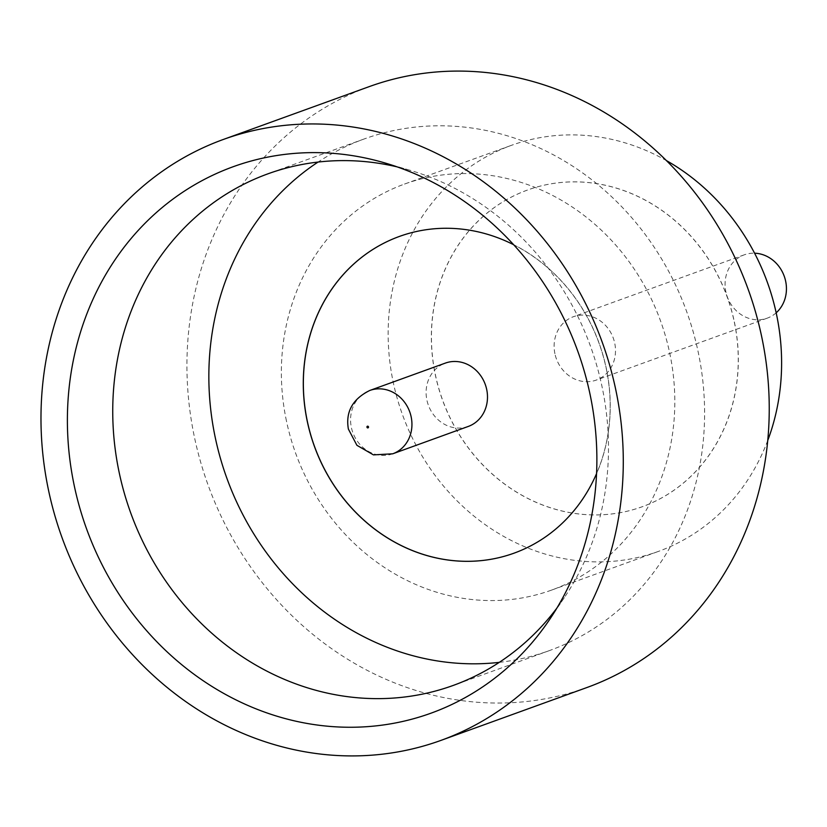 <?xml version="1.0" encoding="UTF-8"?>
<svg xmlns="http://www.w3.org/2000/svg" width="827" height="827" viewBox="0 0 827 827"><rect width="100%" height="100%" fill="white"/><g stroke="black" fill="none" stroke-linecap="round" stroke-linejoin="round"><path stroke-width="0.62" stroke-dasharray="4.13 3.1" d="M776.171 312.813A33.68 30.279 70.1 0 1 767.229 318.157A33.68 30.279 70.1 0 1 725.858 291.776A33.68 30.279 70.1 0 1 744.279 254.819A33.68 30.279 70.1 0 1 754.575 253.196M554.917 353.698A33.68 30.279 70.1 0 1 573.338 316.741A33.68 30.279 70.1 0 1 614.709 343.122A33.68 30.279 70.1 0 1 596.277 380.079A33.68 30.279 70.1 0 1 554.917 353.698M556.891 608.083A272.062 244.523 -109.9 0 0 564.345 597.601A272.062 244.523 -109.9 0 0 602.087 386.912A272.062 244.523 -109.9 0 0 409.499 170.124A272.062 244.523 -109.9 0 0 397.063 166.858M499.281 662.355A272.062 244.523 -109.9 0 0 549.386 650.601A272.062 244.523 -109.9 0 0 698.205 352.106A272.062 244.523 -109.9 0 0 364.066 139.008A272.062 244.523 -109.9 0 0 318.064 162.061M286.442 420.953A215.919 194.066 70.1 0 1 404.548 184.049A215.919 194.066 70.1 0 1 669.736 353.181A215.919 194.066 70.1 0 1 551.619 590.085A215.919 194.066 70.1 0 1 286.442 420.953M767.745 440.481A215.919 194.066 70.1 0 1 658.416 551.402A215.919 194.066 70.1 0 1 393.228 382.27A215.919 194.066 70.1 0 1 511.344 145.366A215.919 194.066 70.1 0 1 666.345 160.541M586.922 687.526A319.563 287.227 70.1 0 1 194.448 437.225A319.563 287.227 70.1 0 1 369.255 86.608M734.366 321.951A168.419 151.372 70.1 0 1 642.238 506.734A168.419 151.372 70.1 0 1 435.395 374.817A168.419 151.372 70.1 0 1 527.523 190.034A168.419 151.372 70.1 0 1 734.366 321.951M734.293 321.972A168.419 151.372 70.1 0 1 642.166 506.755A168.419 151.372 70.1 0 1 435.322 374.838A168.419 151.372 70.1 0 1 527.45 190.055A168.419 151.372 70.1 0 1 734.293 321.972M399.4 236.439A168.419 151.372 70.1 0 1 399.441 236.429A168.419 151.372 70.1 0 1 606.284 368.346A168.419 151.372 70.1 0 1 514.156 553.129A168.419 151.372 70.1 0 1 514.125 553.139M513.67 244.74A168.419 151.372 70.1 0 1 606.212 368.366A168.419 151.372 70.1 0 1 596.567 473.582M468.268 426.443A33.68 30.279 70.1 0 1 426.897 400.061A33.68 30.279 70.1 0 1 445.329 363.105M392.732 453.806A33.68 30.279 70.1 0 1 351.361 427.425A33.68 30.279 70.1 0 1 369.783 390.468M744.279 254.819L573.338 316.741M564.345 597.601L549.728 619.351M549.386 650.601L453.268 685.418M404.548 184.049L511.344 145.366M551.619 590.085L658.416 551.402M364.066 139.008L267.958 173.815M409.499 170.124L384.348 162.785M767.229 318.157L596.277 380.079"/><path stroke-width="1.24" d="M754.575 253.196A33.68 30.279 70.1 0 1 785.65 281.201A33.68 30.279 70.1 0 1 776.171 312.813M590.044 394.324A290.577 261.167 70.1 0 1 549.728 619.351A290.577 261.167 70.1 0 1 282.348 717.784A290.577 261.167 70.1 0 1 74.223 485.542A290.577 261.167 70.1 0 1 384.348 162.785A290.577 261.167 70.1 0 1 590.044 394.324M397.063 166.858A272.062 244.523 -109.9 0 0 267.958 173.815A272.062 244.523 -109.9 0 0 119.14 472.32A272.062 244.523 -109.9 0 0 453.268 685.418A272.062 244.523 -109.9 0 0 556.891 608.083M318.064 162.061A272.062 244.523 -109.9 0 0 215.247 437.504A272.062 244.523 -109.9 0 0 499.281 662.355M666.345 160.541A215.919 194.066 70.1 0 1 776.532 314.487A215.919 194.066 70.1 0 1 767.745 440.481M223.3 139.474L369.255 86.608A319.563 287.227 70.1 0 1 761.729 336.909A319.563 287.227 70.1 0 1 586.922 687.526L440.967 740.392A319.563 287.227 70.1 0 1 48.493 490.091A319.563 287.227 70.1 0 1 223.3 139.474A319.563 287.227 70.1 0 1 615.774 389.775A319.563 287.227 70.1 0 1 440.967 740.392M514.125 553.139A168.419 151.372 70.1 0 1 307.313 421.212A168.419 151.372 70.1 0 1 399.4 236.439M596.567 473.582A168.419 151.372 70.1 0 1 514.084 553.149A168.419 151.372 70.1 0 1 307.241 421.232A168.419 151.372 70.1 0 1 399.369 236.45A168.419 151.372 70.1 0 1 513.67 244.74M369.783 390.468L445.329 363.105A33.68 30.279 70.1 0 1 486.7 389.486A33.68 30.279 70.1 0 1 468.268 426.443L392.732 453.806A33.68 30.279 70.1 0 0 411.153 416.849A33.68 30.279 70.1 0 0 369.783 390.468C352.591 398.986 345.448 411.836 348.374 429.048L356.902 445.308L373.453 454.881L392.732 453.806M368.501 426.908A0.868 0.775 -109.9 0 0 366.961 427.177A0.868 0.775 -109.9 0 0 368.501 426.908"/></g></svg>
